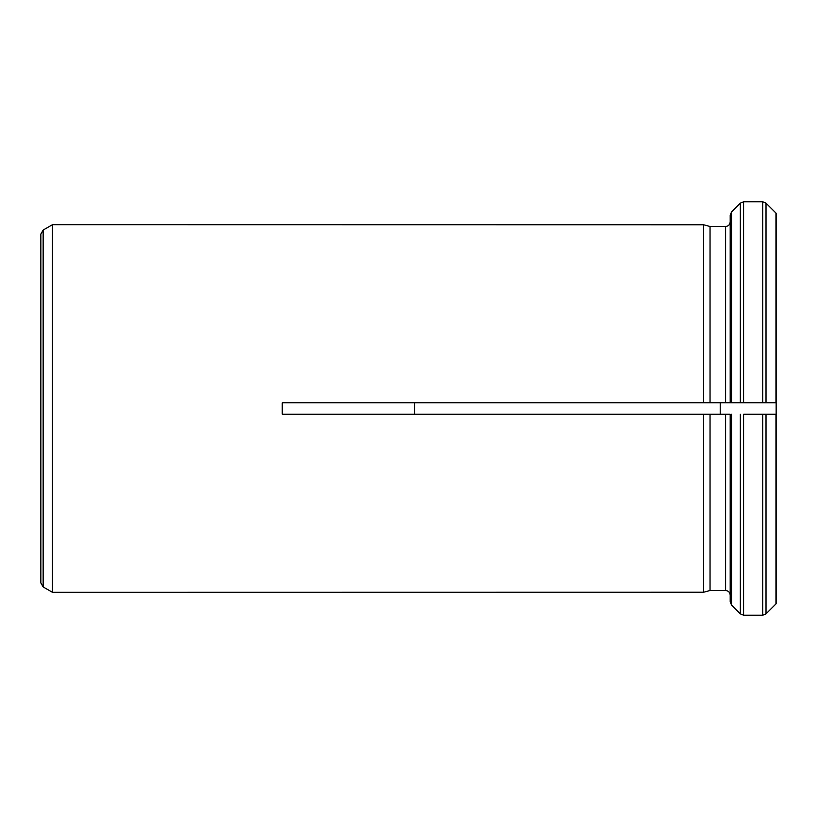 <?xml version="1.0" encoding="UTF-8"?>
<svg xmlns="http://www.w3.org/2000/svg" width="817" height="817" viewBox="0 0 817 817"><rect width="100%" height="100%" fill="white"/><g stroke="black" fill="none" stroke-linecap="round" stroke-linejoin="round"><path stroke-width="1.23" d="M776.15 213.288L776.15 414.239L762.761 414.239L776.15 414.239L776.15 603.712L766.009 613.873L762.761 615.221L743.582 615.221L740.335 613.873L731.542 605.08L730.194 601.823L730.194 414.25M776.15 603.712L766.009 613.873L762.761 615.221L762.761 414.239L743.582 414.239L743.582 615.221L740.335 613.873L731.542 605.08L730.194 601.823L730.194 595.113C729.918 592.315 728.386 590.783 725.598 590.507L710.044 590.507L703.611 592.233L52.492 592.325L52.492 224.675L703.611 224.767L710.044 226.493L703.611 224.767L703.611 402.761L282.212 402.761M730.194 414.239L282.212 414.239L282.212 402.75M725.598 226.493L710.044 226.493L710.044 402.761L703.611 402.761L725.598 402.761L725.598 226.493C728.386 226.217 729.918 224.675 730.194 221.887C729.918 224.675 728.386 226.217 725.598 226.493M762.761 201.779L762.761 402.761L776.15 402.761L743.582 402.761L743.582 201.779L762.761 201.779L766.009 203.127L775.956 213.074L766.009 203.127L762.761 201.779L743.582 201.779L740.335 203.127L731.542 211.92L730.194 215.177L730.194 221.887M703.611 414.25L703.611 592.233L710.044 590.507L710.044 414.25M725.598 414.239L703.611 414.239M414.566 402.761L414.566 414.239M720.216 414.239L720.216 402.761M725.598 402.761L743.582 402.761L730.194 402.761L730.194 215.177L731.542 211.92L740.335 203.127L743.582 201.779M43.148 230.067L43.148 586.933L40.85 582.95L40.85 234.05L43.148 230.067L52.492 224.675M775.956 414.239L775.956 603.926M766.009 414.239L766.009 613.873M740.335 613.873L740.335 414.239M725.598 590.507L725.598 414.25M775.956 213.074L775.956 402.761M766.009 203.127L766.009 402.761M740.335 402.761L740.335 203.127M731.542 402.761L731.542 211.92M731.542 605.08L731.542 414.239M43.148 586.933L52.421 592.284L52.421 224.716"/></g></svg>
